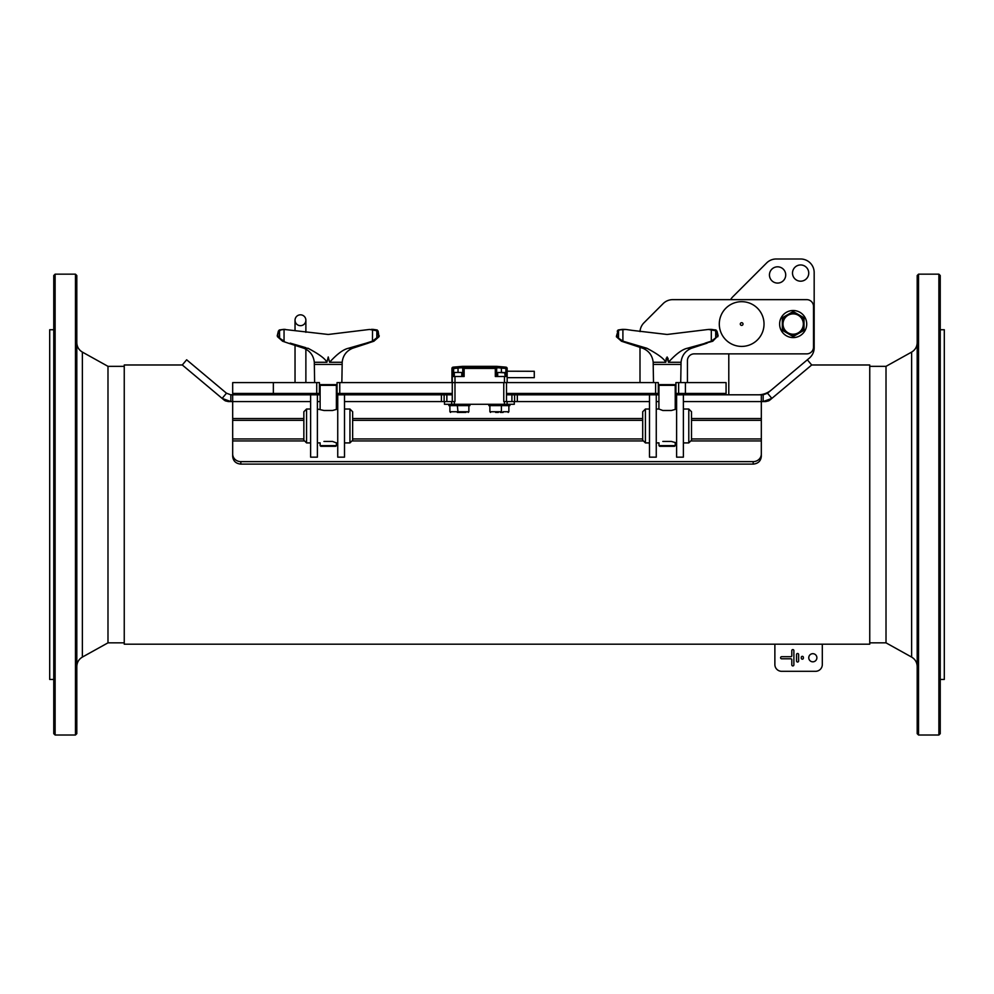<?xml version="1.0" encoding="UTF-8"?>
<svg xmlns="http://www.w3.org/2000/svg" width="994" height="994" viewBox="0 0 994 994"><rect width="100%" height="100%" fill="white"/><g stroke="black" fill="none" stroke-linecap="round" stroke-linejoin="round"><path stroke-width="1.49" d="M505.809 376.502L505.934 367.146A1.354 1.354 0 0 1 507.164 368.501L501.411 368.115L501.523 366.761L505.934 367.146A1.354 1.354 0 0 1 507.164 368.501L507.164 382.603L452.27 382.603L452.27 376.502L464.136 376.502L464.136 368.401L495.31 368.401L495.31 376.502L507.164 376.502L507.164 377.658L534.275 377.658L534.275 371.284L507.164 371.209M497.236 366.388L501.523 366.761L497.149 366.376L498.056 367.73L496.665 368.115L496.665 376.502L496.665 368.115A1.354 1.354 180 0 0 495.31 366.761L495.31 368.401L496.665 368.401A1.354 1.354 -0 0 0 495.31 367.059L464.136 367.059L462.285 366.376L453.512 367.146A1.354 1.354 0 0 0 452.27 368.501L452.27 376.502M501.411 372.439L501.411 368.115L498.056 367.73M501.063 366.724L504.579 367.022M496.665 366.339L462.769 366.339L461.39 367.73L458.035 368.115L457.911 366.761L458.992 366.662M497.149 366.376L495.31 366.761M464.136 366.761A1.354 1.354 -0 0 0 462.769 368.115L462.769 376.502L462.769 368.115L461.39 367.73M451.935 382.603L451.935 368.501A1.354 1.354 0 0 1 453.165 367.146A1.354 1.354 0 0 0 451.935 368.501L452.27 368.488M462.769 366.339L453.165 367.146M225.402 400.893L228.371 401.576L224.023 399.986L182.3 364.984L124.25 364.984L124.25 644.199L774.873 644.199L774.873 664.539A6.772 6.772 0 0 0 781.644 671.31L815.527 671.31A6.772 6.772 0 0 0 822.311 664.539L822.311 644.199L869.75 644.199L869.75 364.984L811.7 364.984L769.977 399.986L765.629 401.576L768.697 400.843M463.428 412.423L457.327 412.423M503.101 412.423L500.392 412.423M508.866 405.639L508.866 411.74L503.101 411.74M469.889 404.285L469.889 405.639L456.37 405.639M444.48 401.576L444.467 404.285L514.296 404.285L514.271 401.576L514.296 404.285M509.872 404.285L509.872 405.639L488.862 405.639L488.862 404.285M495.646 412.423L498.354 412.423M501.411 405.639L501.411 411.74L489.88 411.74L490.564 412.423M460.259 412.423L465.962 412.423M503.324 372.439L500.119 372.439M459.986 372.439L456.084 372.439M454.705 372.439L461.353 372.439M507.102 404.285L507.102 401.576L503.772 401.576L503.772 382.603L452.27 382.603L452.27 401.576M506.493 401.576L506.493 382.603M507.102 401.576L649.492 401.576M344.508 401.576L451.661 401.576L451.661 404.285M454.345 404.285L454.345 401.576L451.661 401.576M454.345 401.576L454.979 401.576L454.979 376.502M456.333 404.285L456.333 405.639L448.878 405.639L448.878 404.285M317.397 401.576L320.118 401.576M336.382 401.576L337.736 401.576M303.853 418.549L232.683 418.549L232.683 401.576L310.625 401.576M683.375 401.576L761.317 401.576L761.317 418.549L691.513 418.549M656.264 401.576L658.972 401.576M675.237 401.576L676.603 401.576M241.691 393.438A4.746 4.746 0 0 0 242.35 394.804A4.746 4.746 0 0 1 241.691 393.438A4.746 4.746 0 0 0 242.35 394.804A4.746 4.746 0 0 1 241.691 393.438M717.059 393.438A4.746 4.746 0 0 1 716.413 394.804A4.746 4.746 0 0 0 717.059 393.438M632.482 330.406L625.822 329.449L632.619 330.43L625.822 329.449L618.169 329.983L616.367 336.73L618.516 330.766L618.504 338.184L622.903 341.153L646.883 348.26C657.854 354.075 664.154 358.747 665.769 362.276L667.111 356.97L668.453 362.276L667.98 358.2M618.106 330.008L624.095 329.362L622.903 329.412L622.903 341.153M619.436 329.983L618.516 330.766M662.824 441.448C657.693 443.287 657.693 443.287 662.824 441.448L671.397 441.448L676.603 442.914M658.972 445.623L659.656 446.306L674.566 446.306L675.237 445.623L658.972 445.623L658.972 442.877L656.264 442.914M671.397 410.497L662.824 410.497L671.397 410.497L676.603 409.031M658.972 385.312L658.898 409.031L662.824 410.497M649.492 442.914L645.417 442.914L645.417 409.031L649.492 409.031M656.264 409.031L658.898 409.031M683.375 409.031L688.792 409.031L688.792 442.914L683.375 442.914M688.792 442.914L691.513 440.205L691.513 411.74L688.792 409.031M645.417 409.031L642.708 411.74L642.708 440.205L645.417 442.914M658.301 384.628L675.92 384.628M622.406 329.362L618.169 329.983L617.224 331.151L618.33 331.151M718.053 335.686L712.748 341.228L687.339 348.26C682.207 349.379 675.908 354.05 668.453 362.276L681.039 362.276C681.797 355.591 685.251 350.919 691.426 348.26L707.107 343.154M705.094 343.154L711.306 341.153L717.656 336.407L715.879 331.151L716.997 331.151L718.128 335.686M717.233 336.73L717.854 336.73M616.566 335.363L618.504 338.184M646.883 348.26L642.795 348.26L621.474 341.228L616.988 336.73M616.367 336.73L621.474 341.228L623.101 341.228M666.241 358.2L665.769 362.276L653.182 362.276L653.195 364.413L681.027 364.413L681.039 362.276M715.879 331.151L714.785 329.983L715.705 330.766L708.399 329.449L711.306 329.412L711.306 341.153M712.748 341.228L711.095 341.24M688.171 348.037L694.881 346.173M711.393 329.412L710.188 329.449M708.399 329.449L667.111 334.469L632.619 330.43M625.822 329.449L622.903 329.412M714.785 329.983L716.997 331.151M658.301 385.312L675.92 385.312M715.705 330.766L715.705 338.196M711.468 329.412L712.822 329.573M687.339 348.26L691.426 348.26M232.683 382.603L232.683 393.438L232.683 382.603L316.726 382.603L316.726 393.438L319.434 393.438L319.434 382.603L316.726 382.603M675.92 393.438L726.067 393.438L726.067 382.603L675.92 382.603L675.92 393.438L675.237 393.438M232.683 393.438L316.726 393.438M658.972 393.438L658.301 393.438L658.301 382.603L507.164 382.603M452.27 382.603L337.053 382.603L337.053 393.438L336.382 393.438M320.118 393.438L319.434 393.438M337.053 393.438L452.27 393.438M506.493 393.438L658.301 393.438M303.928 348.26C310.103 350.919 313.557 355.591 314.315 362.276L326.902 362.276C325.286 358.747 318.987 354.075 308.016 348.26L303.928 348.26L288.248 343.154L295.032 345.365L295.032 382.603M305.879 332.319L305.879 320.254A5.417 5.417 0 0 0 300.461 314.825A5.417 5.417 0 0 0 295.032 320.254A5.417 5.417 0 0 0 300.461 325.672A5.417 5.417 0 0 0 305.879 320.254A5.417 5.417 0 0 0 300.461 314.825A5.417 5.417 0 0 0 295.032 320.254L295.032 330.629M305.879 347.689L290.198 343.141M372.253 341.228L366.227 343.154L372.452 341.153L379.273 335.91L378.789 335.363L378.789 336.407L376.838 330.766L376.838 338.196M366.227 343.154L348.472 348.26L352.559 348.26L373.881 341.228L379 336.73L373.881 341.228M348.472 348.26C343.34 349.379 337.041 354.05 329.586 362.276L342.172 362.276C342.93 355.591 346.397 350.919 352.559 348.26L368.24 343.154M372.452 341.153L372.526 329.412L371.259 329.362L372.949 329.362L377.186 329.983L375.918 329.983L376.838 330.766L369.532 329.449L328.244 334.469L283.551 329.362L279.302 329.983L278.357 331.151L280.569 329.983L279.476 331.151L279.649 338.196L284.234 341.228M277.214 335.91L278.357 331.151L279.649 330.766M284.048 341.153L284.048 329.412L280.569 329.983M277.227 335.686L279.476 331.151M319.434 384.628L337.053 384.628M319.434 385.312L337.053 385.312M326.902 362.276L328.244 356.97L329.586 362.276M378.366 336.73L379.273 335.91L378.789 335.363M279.649 338.196L277.699 335.363M375.918 329.983L378.13 331.151L379 336.73M288.248 343.154L282.607 341.228L278.121 336.73M303.853 411.74L303.853 440.205L306.562 442.914L306.562 409.031L303.853 411.74M349.938 442.914L352.646 440.205L352.646 411.74L349.938 409.031L349.938 442.914L344.508 442.914M306.562 409.031L310.625 409.031M317.397 409.031L323.957 410.497L332.543 410.497L337.736 409.031M344.508 409.031L349.938 409.031M332.543 410.497L323.957 410.497M323.957 441.448C318.826 443.287 318.826 443.287 323.957 441.448L332.543 441.448L336.457 442.914L336.382 445.623L320.118 445.623L320.118 442.877L317.397 442.914M320.118 445.623L320.789 446.306L335.699 446.306L336.382 445.623M295.032 344.583L290.26 343.154M742.829 324.727A1.354 1.354 0 0 1 740.48 324.727A1.354 1.354 0 0 1 741.661 322.69A1.354 1.354 0 0 1 742.829 324.727M761.031 335.226A22.365 22.365 0 0 1 722.29 335.226A22.365 22.365 0 0 1 741.661 301.679A22.365 22.365 0 0 1 761.031 335.226M793.162 337.6A13.556 13.556 0 0 0 804.904 317.272A13.556 13.556 0 0 0 781.433 317.272A13.556 13.556 0 0 0 793.162 337.6M687.438 382.603L687.438 360.636A6.772 6.772 0 0 1 694.222 353.864L806.718 353.864A6.772 6.772 0 0 0 813.502 347.092L813.502 306.425A6.772 6.772 0 0 0 806.718 299.641L672.727 299.641A13.556 13.556 0 0 0 663.135 303.617L643.975 322.789A13.556 13.556 0 0 0 640.024 331.598M639.999 347.341L639.999 382.603M687.438 360.636A6.772 6.772 0 0 1 694.222 353.864L728.788 353.864L728.788 394.804L728.788 353.864M732.752 296.833L766.635 262.95L732.752 296.833A13.556 13.556 0 0 0 730.602 299.641L672.727 299.641M663.135 303.617L643.975 322.789M938.883 592.772L938.883 735.013L918.543 735.013L918.543 274.158L938.883 274.158L938.883 592.772M938.883 735.013L940.237 733.659L940.237 275.524L938.883 274.158M918.543 274.158L917.189 275.524L917.189 733.659L918.543 735.013M940.237 679.449L944.3 679.449L944.3 329.735L940.237 329.735M911.622 352.1L911.622 657.084L886.014 642.845L886.014 366.339L911.622 352.1C915.188 349.95 917.052 346.794 917.189 342.619M55.117 592.772L55.117 274.158L75.457 274.158L75.457 735.013L55.117 735.013L55.117 592.772M55.117 274.158L53.763 275.524L53.763 733.659L55.117 735.013M75.457 735.013L76.811 733.659L76.811 275.524L75.457 274.158M53.763 329.735L49.7 329.735L49.7 679.449L53.763 679.449M82.378 657.084L82.378 352.1L107.986 366.339L107.986 642.845L82.378 657.084C78.812 659.233 76.948 662.389 76.811 666.552M766.635 262.95A13.556 13.556 0 0 1 776.227 258.987L800.617 258.987A13.556 13.556 0 0 1 814.173 272.542L814.173 347.738A13.556 13.556 0 0 1 809.34 358.126L791.398 373.172L807.352 359.791L811.7 364.984M767.517 393.214L771.866 398.408L763.156 401.576L763.156 394.804L767.517 393.214L791.398 373.172M809.34 358.126L787.31 376.602M800.617 264.951A8.138 8.138 0 0 1 807.662 277.14A8.138 8.138 0 0 1 793.585 277.14A8.138 8.138 0 0 1 800.617 264.951M777.581 266.814A8.138 8.138 0 0 1 784.626 279.016A8.138 8.138 0 0 1 770.536 279.016A8.138 8.138 0 0 1 777.581 266.814M776.227 258.987L800.617 258.987M814.173 272.542L814.173 347.738M771.294 390.046A20.327 20.327 0 0 1 758.223 394.804M683.375 394.804L683.375 457.153L676.603 457.153L676.603 394.804L761.317 394.804L761.317 401.576L765.629 401.576M517.327 401.576L517.327 394.804L649.492 394.804L649.492 457.153L656.264 457.153L656.264 394.804L658.972 394.804M675.237 394.804L676.603 394.804M656.264 394.804L649.492 394.804M344.508 394.804L344.508 457.153L337.736 457.153L337.736 394.804L441.423 394.804L441.423 401.576M182.3 364.984L186.648 359.791L226.483 393.214L230.844 394.804L310.625 394.804L310.625 457.153L317.397 457.153L317.397 394.804L320.118 394.804M336.382 394.804L337.736 394.804M232.683 394.804L232.683 401.576L228.371 401.576M317.397 394.804L310.625 394.804M761.317 443.411L761.317 456.383C760.832 461.054 758.124 463.626 753.179 464.111L240.821 464.111C235.876 463.626 233.168 461.054 232.683 456.383L232.683 443.411M224.023 399.986L225.278 400.831M768.722 400.831L769.977 399.986M676.603 444.989L676.529 442.914M676.529 443.411L676.529 444.989M649.492 444.989L649.417 442.914M649.417 443.411L649.417 444.989M232.683 418.549L232.683 456.383M761.317 456.383L761.317 454.059A8.138 7.567 180 0 1 753.179 461.626L240.821 461.626A8.138 7.567 180 0 1 232.683 454.059M761.317 454.059L761.317 418.549M517.327 394.804L511.91 394.804L511.91 401.576M514.619 401.576L514.619 394.804M446.853 401.576L446.853 394.804L441.423 394.804M444.132 394.804L444.132 401.576M446.853 394.804L452.27 394.804M506.493 394.804L511.91 394.804M230.844 394.804L230.844 401.576L222.134 398.408L226.483 393.214M761.317 394.804L763.156 394.804M782.328 324.044A10.847 10.847 0 0 0 798.592 333.437A10.847 10.847 0 0 0 798.592 314.651A10.847 10.847 0 0 0 782.328 324.044L782.328 317.782L793.162 311.52L804.009 317.782L804.009 330.306L793.162 336.568L782.328 330.306L782.328 324.044M793.162 334.208A10.164 10.164 0 0 0 803.338 324.044A10.164 10.164 0 0 0 793.162 313.88A10.164 10.164 0 0 0 782.999 324.044A10.164 10.164 0 0 0 793.162 334.208M822.311 644.199L774.873 644.199M791.796 650.635A1.044 1.044 0 0 1 792.839 649.591A1.044 1.044 0 0 1 793.883 650.635L793.883 664.874A1.044 1.044 0 0 1 792.839 665.918A1.044 1.044 0 0 1 791.796 664.874L791.796 659.755A0.944 0.944 0 0 0 790.851 658.798L781.644 658.798A1.044 1.044 0 0 1 780.601 657.755A1.044 1.044 0 0 1 781.644 656.711L790.851 656.711A0.944 0.944 0 0 0 791.796 655.767L791.796 650.635M812.819 661.818A4.063 4.063 0 0 1 809.302 655.729A4.063 4.063 0 0 1 816.347 655.729A4.063 4.063 0 0 1 812.819 661.818M796.542 654.537A1.044 1.044 0 0 1 797.586 653.493A1.044 1.044 0 0 1 798.629 654.537L798.629 660.985A1.044 1.044 0 0 1 797.586 662.029A1.044 1.044 0 0 1 796.542 660.985L796.542 654.537M803.376 658.14A1.044 1.044 0 0 1 802.332 659.184A1.044 1.044 0 0 1 801.288 658.14L801.288 657.382A1.044 1.044 0 0 1 802.332 656.338A1.044 1.044 0 0 1 803.376 657.382L803.376 658.14M458.035 372.439L458.035 368.115L453.624 368.501L453.624 376.502M464.136 367.059L464.136 368.401L462.769 368.401A1.354 1.354 -0 0 1 464.136 367.059M504.455 376.502L504.455 382.603M453.512 367.146L453.624 368.501L452.27 368.501M468.199 412.423L468.87 411.74L449.897 411.74L450.58 412.423M498.081 372.439L505.064 372.837M504.405 401.576L504.405 404.285M276.059 393.438L276.059 394.804M682.692 393.438L682.692 394.804M621.474 341.228L629.127 343.154M273.35 393.438L273.35 382.603M685.413 393.438L685.413 382.603M655.593 382.603L655.593 393.438M339.762 393.438L339.762 382.603M678.629 393.438L678.629 382.603M314.638 382.603L314.328 364.413L342.16 364.413L342.172 362.276M642.708 418.549L352.646 418.549M240.821 464.111L240.821 461.626M753.179 461.626L753.179 464.111M643.441 440.938L351.913 440.938M642.708 438.95L352.646 438.95M303.853 438.95L232.683 438.95M304.574 440.938L232.683 440.938M761.317 440.938L690.78 440.938M761.317 438.95L691.513 438.95M642.708 420.35L352.646 420.35M303.853 420.35L232.683 420.35M761.317 420.35L691.513 420.35M457.911 366.761L462.285 366.376M458.048 366.724L460.396 366.513M449.897 411.74L449.897 405.639M508.866 411.74L508.182 412.423M502.417 405.639L502.417 404.285M501.411 411.74L500.727 412.423M489.88 411.74L489.88 405.639M457.352 405.639L458.035 412.423M468.87 411.74L468.87 405.639M505.138 376.502L504.728 372.439M497.683 372.837L497.683 376.502M454.308 372.837L454.308 376.502M461.763 372.837L461.763 376.502M444.467 401.576L444.467 404.285M675.237 445.623L675.237 442.877M675.237 409.068L675.237 385.312M680.716 382.603L681.027 364.413M653.505 382.603L653.195 364.413M710.126 329.362L716.053 329.983M642.795 348.26C648.958 350.919 652.424 355.591 653.182 362.276M305.879 382.603L305.879 349.155M285.166 329.449L283.551 329.362L285.228 329.362M371.321 329.449L372.949 329.362L371.259 329.362M314.328 364.413L314.315 362.276L314.328 364.413M377.186 329.983L378.13 331.151L377.186 329.983L372.949 329.362M341.849 382.603L342.16 364.413M337.736 442.914L336.457 442.914M310.625 442.914L306.562 442.914M336.382 409.068L336.382 385.312M320.118 409.068L320.118 385.312M279.302 329.983L283.551 329.362M277.5 336.73L282.607 341.228M911.622 657.084C915.188 659.233 917.052 662.389 917.189 666.552M886.014 366.339L869.75 366.339M886.014 642.845L869.75 642.845M82.378 352.1C78.812 349.95 76.948 346.794 76.811 342.619M107.986 642.845L124.25 642.845M107.986 366.339L124.25 366.339"/></g></svg>
